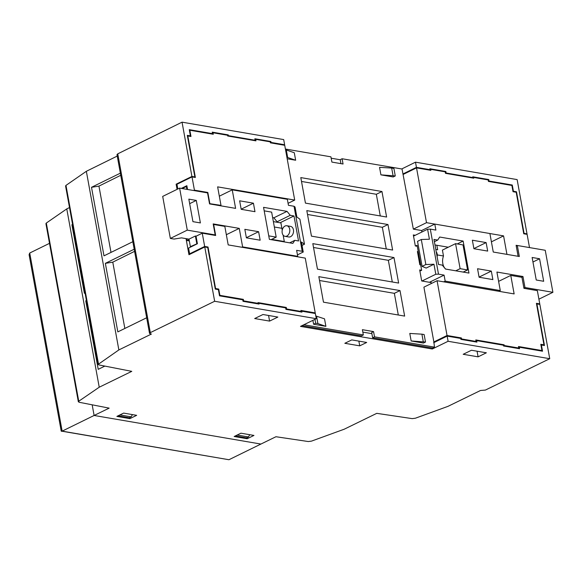 <?xml version="1.0" encoding="UTF-8"?>
<svg xmlns="http://www.w3.org/2000/svg" width="582" height="582" viewBox="0 0 582 582"><rect width="100%" height="100%" fill="white"/><g stroke="black" fill="none" stroke-linecap="round" stroke-linejoin="round"><path stroke-width="0.87" d="M228.944 459.729L62.143 431.138L94.109 415.468L260.918 444.059L228.944 459.729L61.212 431.087L29.1 254.676L29.726 253.032L49.506 243.334M29.726 253.032L62.143 431.138L61.445 431.32M46.32 223.044L66.77 208.894L99.231 387.219L78.752 401.238L46.32 223.044L45.92 223.626L78.352 401.82L78.752 401.238L79.05 402.249L109.161 408.135L94.109 415.468L92.174 404.81L94.109 415.468L260.918 444.059L275.963 436.726L308.278 441.542L311.479 441.127L344.217 429.21L376.765 413.344L412.187 418.625L415.388 418.218L447.995 406.345L480.543 390.478L485.403 390.071L549.735 358.708L539.856 304.422L536.91 303.92L544.483 345.519L541.391 344.988L542.526 351.208L519.282 347.228L519.551 348.727L503.539 345.984L503.401 345.199L476.643 340.608L476.92 342.114L460.908 339.371L460.74 338.44L447.151 336.112L433.655 342.725M248.419 436.958L246.535 437.875L235.368 435.962L237.245 435.045L248.419 436.958L249.729 434.71M118.073 415.81L129.255 417.774L131.139 416.85L132.449 414.602M118.088 415.861L120.008 414.864M119.965 414.937L131.139 416.85M460.464 338.389L461.373 337.946L461.555 338.95L476.076 341.438L475.807 339.939L504.099 344.784L504.238 345.533L518.758 348.029L518.482 346.523L541.944 350.546L540.802 344.289L543.966 344.835L536.408 303.309L539.761 303.884L537.346 290.629L523.946 288.33L521.938 277.323L510.77 275.41L514.139 293.917L437.067 280.706L447.041 335.487L433.874 341.94L423.907 287.159L437.067 280.706M503.299 345.177L504.099 344.784M518.758 348.029L517.907 348.443M461.373 337.946L447.041 335.487M539.761 303.884L538.968 304.27M498.607 281.368L510.77 275.41M434.79 224.077L435.889 230.086L430.302 229.126L438.501 274.151L444.081 275.111L445.172 281.113L500.28 290.563L496.912 272.049L522.971 276.515L524.979 287.523L552.9 292.31L545.247 250.282L517.325 245.495L519.326 256.502L493.267 252.035L489.899 233.528L434.79 224.077L421.63 230.53L413.344 229.126L402.038 169.02L342.092 158.748L343.053 164L331.886 162.087L330.925 156.834L285.406 149.028M303.869 324.749L363.35 334.941L362.39 329.688L373.557 331.602L374.517 336.854L434.463 347.134L433.874 341.94M196.214 236.147L195.392 236.001L188.997 239.137L189.092 239.638L187.208 240.562L189.325 240.919M219.814 195.952L219.268 195.858M280.91 222.906L273.373 221.611M295.656 160.239L294.288 152.731L286.308 149.996L287.668 157.504L295.656 160.239L287.181 158.784M315.793 315.968L324.523 318.834L325.891 326.342L313.603 324.232L312.898 320.347M281.892 228.29L274.355 227.002M271.656 239.362L284.3 241.53M417.279 246.281L415.322 245.939L413.315 234.939L415.257 235.266M436.835 245.255L437.657 249.773L435.802 249.452M393.039 175.56L391.671 168.06L379.551 167.347L380.919 174.855L393.206 176.957L395.273 175.946L380.919 174.855M431.102 282.576L421.695 280.961L419.695 269.953L421.63 270.288M423.274 341.663L421.906 334.163L409.786 333.45L411.154 340.957L423.441 343.06L425.507 342.049L411.154 340.957M318.834 276.661L400.001 290.571L404.643 316.091L323.476 302.174L318.834 276.661M437.264 254.923L443.484 255.993L442.407 250.1L455.568 243.647L460.122 268.666L467.572 269.939L463.017 244.927L455.568 243.647M418.262 251.664L417.418 251.526L419.826 264.759L420.67 264.905M317.466 269.153L312.818 243.64L393.985 257.557L398.634 283.07L317.466 269.153M311.457 236.139L306.809 210.619L387.976 224.536L392.624 250.049L311.457 236.139M305.441 203.118L300.799 177.597L381.967 191.514L386.608 217.028L305.441 203.118M403.37 174.338L416.53 167.885L430.869 170.344L430.68 169.347L445.201 171.835L445.477 173.334L446.132 173L472.89 177.583L472.744 176.797L488.756 179.54L489.033 181.046L512.276 185.025L513.404 191.252L516.496 191.776L524.069 233.375L523.713 233.549M117.244 156.071L86.347 171.297L118.859 349.928L151.407 334.061L149.53 333.428L116.982 154.645L117.76 153.837L182.042 122.162L283.689 139.585L284.627 144.758L271.045 142.43L270.877 141.499L254.865 138.756L255.134 140.255L228.384 135.671L228.239 134.886L227.511 135.242L227.671 135.999L255.964 140.851L255.694 139.345L270.215 141.841L270.397 142.837L284.729 145.296L294.703 200.077L288.075 203.322M529.511 247.583L527.103 234.342L523.749 233.768L516.19 192.242L513.026 191.696L511.891 185.447L488.429 181.424L488.16 179.925L473.639 177.437L473.777 178.187L445.477 173.334M518.111 256.298L516.11 245.298L517.303 245.509M489.899 233.542L503.576 235.885L506.944 254.378M416.53 167.885L426.504 222.673L434.776 224.092M491.412 241.843L503.576 235.885M413.344 229.126L426.504 222.673M430.018 169.668L430.68 169.347M473.639 177.437L472.54 177.976M342.092 158.748L340.215 159.672L340.936 163.637M220.265 205.737L221 205.381L217.632 186.866L294.703 200.077M209.498 203.627L221 205.381M209.826 203.467L207.825 192.46L207.09 192.817M193.69 190.518L194.424 190.161L207.825 192.46M181.337 188.401L186.851 185.694L187.535 189.463M194.424 190.161L192.009 176.899L176.964 184.276L177.823 188.99M314.331 313.342L315.233 312.898L300.901 310.439L301.083 311.443L286.562 308.955L286.293 307.449L257.993 302.604L258.132 303.353L257.28 303.768M374.517 336.854L372.633 337.778L371.68 332.526L373.557 331.602M285.486 307.842L286.293 307.449M242.483 299.781L243.334 299.359L243.611 300.865L258.132 303.353M243 301.163L243.611 300.865M207.228 247.408L208.021 247.015L215.58 288.541L218.745 289.087L219.88 295.343L243.334 299.359M219.88 295.343L219.458 295.547M208.021 247.015L204.668 246.448L202.252 233.186L196.047 236.227L197.414 243.734L188.575 248.063L189.623 253.817L204.668 246.448M315.233 312.898L305.266 258.117L228.195 244.906L224.827 226.391L213.652 224.477L215.66 235.484L202.252 233.186M215.58 288.541L215.216 288.723M218.745 289.087L217.843 289.53M190.518 253.97L189.623 253.817M186.887 238.773L187.208 240.562M300.283 311.836L301.083 311.443M285.908 309.275L286.562 308.955M301.985 325.665L361.466 335.865L363.35 334.941M372.633 337.778L432.579 348.051L434.463 347.134M461.555 338.95L460.893 339.277M476.076 341.438L475.276 341.83M227.533 135.25L213.012 132.761L213.281 134.26L189.827 130.237L190.969 136.494L187.804 135.948L195.363 177.474L192.009 176.899M213.012 132.761L212.401 133.06M187.44 136.13L187.804 135.948M189.405 130.448L189.827 130.237M255.694 139.345L255.032 139.673M286.308 149.996L285.558 149.872M286.926 157.373L287.668 157.504M313.603 324.232L315.67 323.221L314.964 319.336M325.891 326.342L317.903 323.599L316.543 316.099M315.67 323.221L317.903 323.599M276.195 237.136L271.641 212.124L264.199 210.844L268.753 235.863L276.195 237.136L271.067 239.653M391.671 168.06L393.905 168.445L395.273 175.946M425.507 342.049L424.14 334.541L421.906 334.163M400.001 290.571L394.356 293.335L319.533 280.509M398.299 315L394.356 293.335M443.484 255.993A10.738 7.631 -80.3 0 0 445.725 269.095M455.75 270.812L460.122 268.666M463.192 272.085L467.572 269.939M393.985 257.557L388.347 260.321L313.523 247.495M392.29 281.979L388.347 260.321M386.281 248.965L382.338 227.3L307.514 214.474M387.976 224.536L382.338 227.3M381.967 191.514L376.328 194.279L301.498 181.453M380.272 215.944L376.328 194.279M543.064 345.279L543.966 344.835M541.085 350.961L541.944 350.546M503.525 345.883L504.238 345.533M294.026 206.261L288.439 205.308L287.348 199.306L232.24 189.856L235.608 208.371L209.549 203.904L207.541 192.897L179.62 188.11L187.273 230.13L215.195 234.917L213.194 223.91L239.253 228.384L242.621 246.892L297.729 256.335L296.631 250.333L302.218 251.293L294.026 206.261L295.038 206.996L296.864 217.006L299.912 219.203L304.466 244.214L301.418 242.017L303.237 252.021L302.218 251.293M297.46 254.858L303.237 252.021M254.974 211.688L241.195 209.324L239.646 200.819L253.425 203.183L254.974 211.688M192.94 221.655L188.844 199.139L196.287 200.419L200.39 222.928L192.94 221.655M260.161 240.206L246.39 237.842L244.84 229.337L258.612 231.701L260.161 240.206M289.683 242.84L294.812 240.33L292.841 243.385L269.386 239.362L263.559 207.345L287.013 211.361L290.258 215.311L276.363 222.12M294.812 240.33L298.537 240.963L293.983 215.951L290.258 215.311M304.466 244.214L302.029 245.408M197.393 243.618L190.365 246.644L188.997 239.137L181.555 237.863L174.069 239.064L170.344 238.431L187.273 230.13M190.365 246.644L191.187 246.783M277.097 221.764L273.853 217.814L272.645 217.61M219.327 196.185L232.24 189.856M179.62 188.11L162.698 196.403L170.344 238.431M215.195 234.917L214.46 235.281M196.76 243.509L195.392 236.001M239.253 228.384L226.34 234.713M242.621 246.892L241.894 247.248M297.729 256.335L296.995 256.698M196.287 200.419L189.667 203.664M182.159 188.546L186.378 186.473L186.902 189.354M186.378 186.473L187.011 186.582M293.983 215.951L280.822 222.404L282.234 230.174M283.136 235.121L284.372 241.93M287.013 211.361L273.853 217.814M286.861 225.751L290.585 226.391A5.369 3.819 99.7 0 1 293.546 231.069A5.369 3.819 99.7 0 1 290.585 236.685A5.369 3.819 99.7 0 1 288.774 236.976L285.049 236.336A5.369 3.819 -80.3 0 0 286.868 236.052A5.369 3.819 -80.3 0 0 289.821 230.428A5.369 3.819 -80.3 0 0 286.861 225.751A5.369 3.819 -80.3 0 0 285.042 226.042A5.369 3.819 -80.3 0 0 282.088 231.665A5.369 3.819 -80.3 0 0 285.049 236.336M258.612 231.701L246.361 237.703M253.425 203.183L241.174 209.185M413.533 236.117L427.595 229.221L430.302 229.126M477.546 268.731L491.324 271.088L492.874 279.6L479.095 277.236L477.546 268.731M539.579 258.764L543.675 281.281L536.233 280L532.13 257.484L539.579 258.764L532.959 262.009M472.358 240.213L486.13 242.578L487.68 251.082L473.908 248.718L472.358 240.213M445.506 269.051L442.262 265.108L438.537 264.468L433.983 239.449L437.708 240.09L439.679 237.034L463.134 241.057L468.961 273.074L445.506 269.051M433.968 264.243L425.849 264.526L421.295 239.508L417.534 241.355L422.088 266.367L426.162 268.069L433.968 264.243L435.794 274.246L421.986 281.011M421.295 239.508L429.414 239.224L427.595 229.221M438.501 274.151L435.794 274.246M419.906 271.132L421.652 270.281L417.098 245.262L415.613 245.99M422.088 266.367L425.849 264.526M444.081 275.111L430.92 281.564L431.277 283.543M429.436 282.292L430.92 281.564M498.548 281.041L499.094 281.128M421.63 230.53L421.899 232.014M448.293 247.219L434.98 244.935M445.172 281.113L443.688 281.841M498.796 291.291L500.28 290.563M521.487 277.243L522.971 276.515M523.895 288.054L524.979 287.523M552.9 292.31L538.903 299.17M517.325 245.495L516.241 246.026M434.398 241.712L437.708 240.09M463.134 241.057L457.248 243.938M436.224 251.751A5.369 3.819 99.7 0 1 437.126 256.691M486.13 242.578L473.879 248.579M491.324 271.088L479.073 277.097M247.183 438.733L253.956 435.431L240.926 433.197L234.153 436.5L247.183 438.733L246.986 437.657M99.231 387.219L131.772 371.352L98.765 364.899L98.467 363.888L65.977 185.396L86.347 171.297M65.977 185.396L65.577 185.978L98.067 364.47L118.859 349.928M149.53 333.428L150.309 332.635L214.649 301.272L316.288 318.689L300.487 326.393L432.295 348.989L448.096 341.285L549.735 358.708M359.727 345.846L366.689 342.456L351.797 339.903L344.835 343.293L359.727 345.846L358.868 341.11M486.363 352.801L471.471 350.248L463.192 354.285L478.091 356.839L486.363 352.801M269.59 321.097L277.861 317.066L262.969 314.513L254.69 318.543L269.59 321.097L268.564 315.466M123.646 413.096L136.675 415.33L129.902 418.633L116.873 416.399L123.646 413.096M401.711 168.969L415.49 162.174L517.136 179.598L527.016 233.884L524.069 233.375M331.18 158.209L340.23 159.759M69.498 207.548L66.77 208.894M72.575 224.419L71.906 224.747L84.383 293.292L85.052 292.964M86.412 300.465L85.75 300.792L98.227 369.337L104.847 366.085M120.358 173.167L91.512 187.302L103.989 255.847L132.834 241.712M134.195 249.212L105.357 263.348L117.833 331.893L146.671 317.757M182.042 122.162L191.922 176.441L176.128 184.188L177.074 189.354M186.044 238.627L188.968 254.727L204.769 246.986L214.649 301.272M228.239 134.886L212.234 132.143L212.503 133.642L189.259 129.655L190.394 135.882L187.302 135.351L194.875 176.95L191.922 176.441M283.841 145.144L284.627 144.758M429.232 170.068L430.018 169.682L416.436 167.354L402.94 173.967M270.375 142.757L271.045 142.43M415.49 162.174L416.436 167.354M430.018 169.682L429.851 168.751L445.863 171.494L446.132 173M488.756 179.54L488.022 179.903M488.414 181.344L489.033 181.046M472.89 177.583L472.206 177.917M445.863 171.494L445.179 171.828M129.706 417.556L129.902 418.633M362.833 332.104L371.883 333.661M300.399 311.857L301.76 311.188L315.349 313.516L316.288 318.689M432.106 347.971L432.295 348.989M448.096 341.285L447.151 336.112M476.643 340.608L475.989 340.936M513.404 191.252L512.982 191.456M515.717 192.162L516.496 191.776M512.276 185.025L511.542 185.389M526.346 234.211L527.016 233.884M540.969 345.199L541.391 344.988M519.282 347.228L518.664 347.527M477.065 351.208L478.091 356.839M204.769 246.986L207.716 247.488L215.289 289.087L218.374 289.618L219.509 295.838L242.752 299.825L243.029 301.323L259.034 304.073L258.895 303.287L285.646 307.871L285.922 309.369L301.934 312.119L301.76 311.188M176.128 184.188L176.972 184.327M190.445 247.146L189.31 240.919M194.199 177.277L194.875 176.95M189.616 136.261L190.394 135.882M111.002 252.406L98.94 186.109L120.743 175.298M124.846 328.452L112.777 262.155L134.588 251.344M212.503 133.642L211.768 133.998M227.7 136.006L228.384 135.671M255.134 140.255L254.458 140.589M270.877 141.499L270.193 141.833M258.895 303.287L257.746 303.848M85.75 300.792L86.456 300.683M71.906 224.747L72.612 224.637M91.512 187.302L98.94 186.109M105.357 263.348L112.777 262.155M150.309 332.635L117.76 153.837"/></g></svg>
